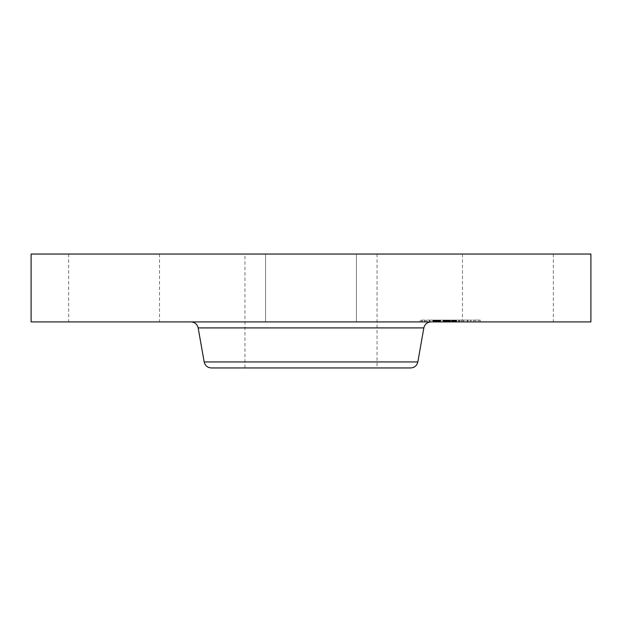 <?xml version="1.0" encoding="UTF-8"?>
<svg xmlns="http://www.w3.org/2000/svg" width="622" height="622" viewBox="0 0 622 622"><rect width="100%" height="100%" fill="white"/><g stroke="black" fill="none" stroke-linecap="round" stroke-linejoin="round"><path stroke-width="0.47" stroke-dasharray="3.11 2.33" d="M468.024 254.048L553.339 254.048L468.024 254.048M468.024 321.908L553.339 321.908L468.024 321.908M590.9 254.048L31.1 254.048M360.084 254.048L221.144 254.048L360.084 254.048M332.786 254.048L265.563 254.048L332.786 254.048M153.976 254.048L68.661 254.048L153.976 254.048M590.9 321.908L31.1 321.908M342.66 254.048L244.959 254.048L342.66 254.048M377.041 254.048L377.041 367.952L244.959 367.952L342.66 367.952M410.683 367.952L211.317 367.952M368.527 321.908L191.001 321.908L368.527 321.908M289.214 321.908L356.437 321.908L289.214 321.908M153.976 321.908L68.661 321.908L153.976 321.908M471.437 321.908L420.239 321.908L471.437 321.908M429.024 320.089L480.215 320.089L429.024 320.089M466.935 320.089L426.599 320.089L466.935 320.089M432.554 320.089L429.452 320.089L433.091 320.089L429.452 320.089L432.554 320.089L432.554 321.908L429.452 321.908L432.554 321.908M424.702 320.089L421.599 320.089L424.702 320.089L424.702 321.908L421.599 321.908L424.702 321.908M470.473 320.089L467.371 320.089L471.002 320.089L467.371 320.089L470.473 320.089L470.473 321.908L467.371 321.908L470.473 321.908M451.518 320.089L448.408 320.089L452.046 320.089L448.408 320.089L451.518 320.089L451.518 321.908L448.408 321.908L463.615 321.908L433.41 321.908L455.047 321.908L448.33 321.908L450.118 321.908L448.431 321.908L448.431 320.089L463.615 320.089L448.439 320.089L448.439 321.908L448.944 321.908L448.936 320.089L463.755 320.089L448.353 320.089L448.936 320.089L448.944 321.908L452.046 321.908L448.408 321.908L451.518 321.908M475.752 320.089L478.854 320.089L475.752 320.089M433.518 321.908L473.855 321.908L433.518 321.908M455.382 321.908L456.361 321.908L455.382 321.908L455.382 320.089M456.54 321.908L456.54 320.089M451.821 321.908L452.855 321.908L451.323 321.908L451.821 321.908L451.821 320.089M453.041 321.908L456.198 321.908L453.041 321.908L453.041 320.089L453.041 321.908M456.439 321.908L456.439 320.089M448.027 321.908L448.027 320.089L448.027 321.908M447.708 321.908L447.762 320.089L447.708 321.908M459.106 321.908L449.449 321.908L463.755 321.908L459.106 321.908L459.106 320.089M448.283 321.908L448.283 320.089L448.275 321.908M447.918 321.908L447.918 320.089L443.875 320.089L448.33 320.089L447.926 320.089L447.926 321.908M448.843 321.908L450.134 321.908L448.843 321.908L448.843 320.089M450.134 321.908L443.89 321.908L450.141 321.908L450.118 320.089L455.506 320.089L450.141 320.089L450.118 321.908L450.134 320.089L450.141 321.908M450.476 321.908L450.491 320.089L450.476 321.908M443.665 321.908L443.68 320.089L443.665 321.908M442.833 321.908L439.785 321.908L444.232 321.908L442.833 321.908L442.833 320.089M437.725 321.908L437.748 320.089L437.725 321.908M437.616 321.908L437.616 320.089M437.818 321.908L437.328 321.908L438.183 321.908L437.81 320.089M438.448 321.908L440.36 321.908L438.448 321.908L438.417 320.089L438.448 321.908M440.633 321.908L445.025 321.908L440.633 321.908L440.656 320.089L440.633 321.908M437.282 321.908L437.274 320.089M437.227 321.908L437.243 320.089M433.27 321.908L434.366 321.908L433.27 321.908L433.27 320.089L437.834 320.089L433.27 320.089L433.277 321.908M434.84 321.908L436.271 321.908L434.84 321.908L434.84 320.089M436.667 321.908L436.24 321.908L437.072 321.908L436.667 321.908L436.698 320.089M437.468 321.908L437.468 320.089L437.445 321.908M439.427 321.908L443.533 321.908L439.427 321.908L439.427 320.089L443.533 320.089L439.427 320.089M455.506 321.908L455.491 320.089L455.506 321.908M443.027 321.908L443.027 320.089M442.973 321.908L442.973 320.089M446.884 321.908L446.884 320.089M447.187 321.908L447.187 320.089M447.498 321.908L447.498 320.089M447.809 321.908L447.809 320.089L447.801 321.908M448.12 321.908L448.12 320.089L448.112 321.908M448.75 321.908L448.75 320.089M449.068 321.908L449.068 320.089M449.387 321.908L449.387 320.089M449.706 321.908L449.706 320.089L449.722 321.908M450.033 321.908L450.033 320.089M449.854 321.908L449.854 320.089M449.597 321.908L449.597 320.089M449.356 321.908L449.356 320.089M449.123 321.908L449.138 320.089M448.897 321.908L448.897 320.089M448.687 321.908L448.687 320.089M448.478 321.908L448.462 320.089M447.661 321.908L447.638 320.089M448.649 321.908L448.649 320.089M449.045 321.908L449.045 320.089M449.247 321.908L449.247 320.089M449.457 321.908L449.457 320.089M449.675 321.908L449.675 320.089M449.893 321.908L449.893 320.089M449.924 321.908L449.924 320.089M449.519 321.908L449.519 320.089M449.333 321.908L449.333 320.089L449.309 321.908M449.146 321.908L449.146 320.089M448.975 321.908L448.975 320.089L448.952 321.908M448.804 321.908L448.804 320.089L448.82 321.908M448.493 321.908L448.493 320.089L448.493 321.908M448.345 321.908L448.353 320.089M452.334 321.908L452.334 320.089M455.047 321.908L455.047 320.089M445.803 321.908L445.803 320.089M439.785 321.908L439.785 320.089L439.785 321.908M444.232 321.908L444.232 320.089M440.407 321.908L440.407 320.089M440.182 321.908L440.182 320.089M439.972 321.908L439.972 320.089M439.614 321.908L439.614 320.089L439.614 321.908M439.404 321.908L439.404 320.089M439.202 321.908L439.202 320.089M439.015 321.908L439.015 320.089M438.844 321.908L438.844 320.089M438.689 321.908L438.689 320.089M438.541 321.908L438.541 320.089M438.308 321.908L438.308 320.089M438.121 321.908L438.121 320.089M437.989 321.908L437.989 320.089L437.989 321.908M437.88 321.908L437.88 320.089M437.647 321.908L437.655 320.089M437.701 321.908L437.701 320.089L437.709 321.908M437.981 321.908L437.981 320.089M438.191 321.908L438.191 320.089L438.183 321.908M438.751 321.908L438.751 320.089M439.109 321.908L439.109 320.089M439.871 321.908L439.871 320.089M440.112 321.908L440.112 320.089M444.466 321.908L444.466 320.089M445.025 321.908L445.025 320.089M440.687 321.908L440.687 320.089M440.36 321.908L440.36 320.089L440.36 321.908M439.466 321.908L439.466 320.089M438.93 321.908L438.93 320.089M438.658 321.908L438.658 320.089M438.409 321.908L438.409 320.089M437.53 321.908L437.53 320.089M437.421 321.908L437.421 320.089L437.429 321.908M437.344 321.908L437.344 320.089L437.328 321.908M437.398 321.908L437.398 320.089M437.484 321.908L437.484 320.089M437.585 321.908L437.585 320.089M436.481 321.908L436.481 320.089M436.271 321.908L436.271 320.089M436.076 321.908L436.076 320.089M435.89 321.908L435.89 320.089M435.563 321.908L435.563 320.089M435.283 321.908L435.283 320.089M434.957 321.908L434.957 320.089M434.77 321.908L434.77 320.089M434.576 321.908L434.576 320.089M434.374 321.908L434.374 320.089M433.41 321.908L433.41 320.089M443.875 321.908L443.875 320.089L445.772 320.089L443.89 320.089L443.875 321.908L443.89 320.089M455.071 321.908L455.071 320.089M455.226 321.908L455.234 320.089M455.537 321.908L455.537 320.089L455.537 321.908M455.693 321.908L455.693 320.089M455.856 321.908L455.856 320.089M456.027 321.908L456.027 320.089M456.19 321.908L456.198 320.089M456.361 321.908L456.361 320.089L456.361 321.908M456.602 321.908L456.602 320.089M456.128 321.908L456.128 320.089M455.895 321.908L455.895 320.089M455.662 321.908L455.662 320.089M455.436 321.908L455.436 320.089L455.421 321.908M455.001 321.908L455.001 320.089M454.791 321.908L454.791 320.089M454.581 321.908L454.581 320.089L454.558 321.908M454.371 321.908L454.371 320.089M454.169 321.908L454.169 320.089L454.184 321.908M453.959 321.908L453.959 320.089M453.749 321.908L453.749 320.089L453.749 321.908M453.531 321.908L453.531 320.089M453.314 321.908L453.314 320.089M453.088 321.908L453.088 320.089M452.863 321.908L452.855 320.089M452.637 321.908L452.637 320.089L452.629 321.908M452.404 321.908L452.404 320.089M452.163 321.908L452.163 320.089M451.992 321.908L451.992 320.089L452.015 321.908M451.658 321.908L451.658 320.089M451.486 321.908L451.486 320.089M451.323 321.908L451.323 320.089M451.875 321.908L451.875 320.089M452.419 321.908L452.419 320.089M453.244 321.908L453.244 320.089M453.438 321.908L453.438 320.089M453.632 321.908L453.632 320.089M453.819 321.908L453.819 320.089M454.006 321.908L454.006 320.089M454.542 321.908L454.542 320.089M454.729 321.908L454.729 320.089M454.923 321.908L454.923 320.089M455.117 321.908L455.117 320.089M455.327 321.908L455.327 320.089M455.747 321.908L455.747 320.089M455.973 321.908L455.973 320.089M455.996 321.908L455.996 320.089M455.794 321.908L455.794 320.089M455.607 321.908L455.607 320.089M454.884 321.908L454.884 320.089M454.239 321.908L454.239 320.089M453.912 321.908L453.912 320.089M453.578 321.908L453.578 320.089M453.399 321.908L453.399 320.089M453.22 321.908L453.22 320.089M452.661 321.908L452.661 320.089M461.236 321.908L461.236 320.089M463.615 321.908L463.615 320.089M459.386 321.908L459.386 320.089M459.464 321.908L459.464 320.089M448.781 321.908L448.781 320.089L448.765 321.908M448.61 321.908L448.61 320.089L448.602 321.908M448.244 321.908L448.244 320.089L448.229 321.908M448.065 321.908L448.065 320.089L448.089 321.908M447.77 321.908L447.77 320.089L447.762 321.908M447.552 321.908L447.552 320.089L447.576 321.908M447.467 321.908L447.467 320.089M447.405 321.908L447.42 320.089M447.358 321.908L447.358 320.089L447.358 321.908M447.327 321.908L447.327 320.089L447.35 321.908M447.537 321.908L447.537 320.089M447.879 321.908L447.879 320.089L447.863 321.908M447.132 321.908L447.132 320.089M446.923 321.908L446.923 320.089M446.72 321.908L446.72 320.089M446.518 321.908L446.518 320.089L446.518 321.908M446.324 321.908L446.324 320.089M446.129 321.908L446.129 320.089M445.943 321.908L445.943 320.089M444.077 321.908L444.077 320.089M439.529 321.908L439.529 320.089M443.533 321.908L443.533 320.089M443.432 321.908L443.432 320.089M443.984 321.908L443.984 320.089M444.271 321.908L444.271 320.089M444.582 321.908L444.582 320.089M444.924 321.908L444.924 320.089M445.29 321.908L445.29 320.089M445.671 321.908L445.671 320.089M446.083 321.908L446.083 320.089M446.985 321.908L446.985 320.089M446.938 321.908L446.938 320.089M446.472 321.908L446.472 320.089M446.036 321.908L446.036 320.089M445.616 321.908L445.616 320.089M445.228 321.908L445.228 320.089M444.854 321.908L444.854 320.089M444.505 321.908L444.505 320.089M444.178 321.908L444.178 320.089M433.822 321.908L433.822 320.089M434.343 321.908L434.343 320.089L434.366 321.908M435.33 321.908L435.33 320.089M435.797 321.908L435.797 320.089M437.079 321.908L437.079 320.089L437.072 321.908M437.834 321.908L437.834 320.089M437.771 321.908L437.771 320.089M435.828 321.908L435.828 320.089M435.369 321.908L435.369 320.089M434.879 321.908L434.879 320.089M433.829 321.908L433.829 320.089M447.692 321.908L447.692 320.089M448.003 321.908L448.003 320.089L448.011 321.908M448.205 321.908L448.205 320.089M449.449 321.908L449.449 320.089L449.426 321.908M459.277 321.908L459.277 320.089M463.717 321.908L463.717 320.089M463.755 321.908L463.755 320.089M459.02 321.908L459.02 320.089M458.756 321.908L458.756 320.089M449.278 321.908L449.278 320.089M449.006 321.908L449.006 320.089M447.856 321.908L447.856 320.089M443.906 321.908L443.906 320.089M445.772 321.908L445.772 320.089L445.787 321.908M450.095 321.908L450.095 320.089M450.414 321.908L450.414 320.089M449.753 321.908L449.753 320.089M478.326 321.908L475.224 321.908L478.326 321.908M417.836 361.942L204.164 361.942M423.839 327.911L198.161 327.911M439.365 321.908L439.365 320.089M437.188 321.908L437.188 320.089M436.939 321.908L436.939 320.089M434.148 321.908L434.148 320.089M433.915 321.908L433.915 320.089M433.666 321.908L433.666 320.089M429.989 321.908L429.989 320.089M422.136 321.908L422.136 320.089M467.899 321.908L467.899 320.089M553.339 254.048L553.339 321.908M462.465 254.048L462.465 321.908M244.959 367.952L244.959 254.048M265.563 254.048L265.563 321.908L265.563 254.048M356.437 254.048L356.437 321.908L356.437 254.048M68.661 254.048L68.661 321.908M159.535 254.048L159.535 321.908M420.239 321.908L420.239 320.089M480.215 321.908L480.215 320.089M473.855 321.908L473.855 320.089M426.599 321.908L426.599 320.089M433.091 321.908L433.091 320.089L433.091 321.908M429.452 321.908L429.452 320.089L429.452 321.908M425.238 321.908L425.238 320.089M421.599 321.908L421.599 320.089M471.002 321.908L471.002 320.089L471.002 321.908M467.371 321.908L467.371 320.089L467.371 321.908M452.046 321.908L452.046 320.089L452.046 321.908M448.408 321.908L448.408 320.089L448.408 321.908M475.224 321.908L475.224 320.089M478.854 321.908L478.854 320.089"/><path stroke-width="0.93" d="M31.1 254.048L590.9 254.048L590.9 321.908L31.1 321.908L31.1 254.048M342.66 367.952L377.041 367.952M417.836 361.942L204.164 361.942C205.097 365.674 207.484 367.672 211.317 367.952L410.683 367.952C414.516 367.672 416.903 365.674 417.836 361.942L423.839 327.911C424.779 324.186 427.166 322.18 430.999 321.908M204.164 361.942L198.161 327.911L423.839 327.911M198.161 327.911C197.221 324.186 194.834 322.18 191.001 321.908"/></g></svg>

